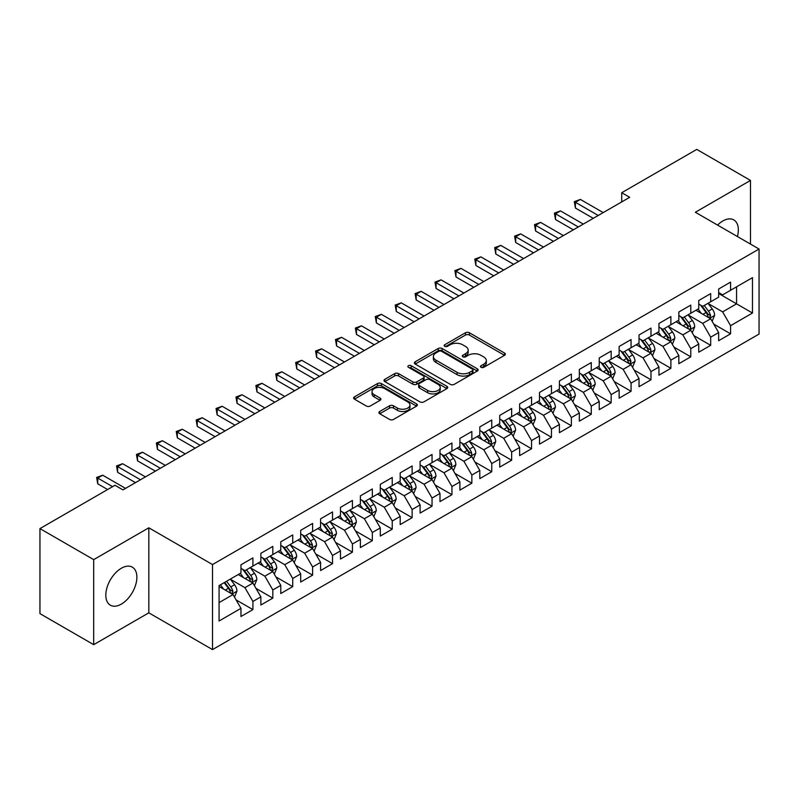 <?xml version="1.0" encoding="UTF-8"?>
<svg xmlns="http://www.w3.org/2000/svg" width="799" height="799" viewBox="0 0 799 799"><rect width="100%" height="100%" fill="white"/><g stroke="black" fill="none" stroke-linecap="round" stroke-linejoin="round"><path stroke-width="1.2" d="M481.058 367.3A1.938 1.119 0 0 0 483.794 367.3L504.549 355.315A2.767 1.598 0 0 0 505.358 354.187A2.767 1.598 0 0 0 504.549 353.058L469.383 332.754A2.767 1.598 0 0 0 465.477 332.754L444.723 344.739A1.938 1.119 0 0 0 444.154 345.528A1.938 1.119 0 0 0 444.723 346.317A1.938 1.119 0 0 0 447.46 346.317L450.147 344.769A8.839 5.104 0 0 1 462.651 344.769L465.577 346.466A8.839 5.104 0 0 1 468.164 350.072A8.839 5.104 0 0 1 465.577 353.677L462.891 355.235A1.938 1.119 0 0 0 462.321 356.024A1.938 1.119 0 0 0 462.891 356.813A1.938 1.119 0 0 0 465.627 356.813L468.314 355.255A8.839 5.104 0 0 1 480.818 355.255L483.745 356.953A8.839 5.104 0 0 1 486.331 360.559A8.839 5.104 0 0 1 483.745 364.174L481.058 365.722A1.938 1.119 0 0 0 480.489 366.511A1.938 1.119 0 0 0 481.058 367.3L481.058 365.722M121.358 604.094A21.953 12.674 120 0 0 135.7 584.748A21.953 12.674 120 0 0 132.334 567.16A21.953 12.674 120 0 0 121.358 568.249A21.953 12.674 120 0 0 107.006 587.595A21.953 12.674 120 0 0 110.372 605.183A21.953 12.674 120 0 0 121.358 604.094M737.437 236.544A21.953 12.674 120 0 0 733.802 219.905A21.953 12.674 120 0 0 722.825 220.983A21.953 12.674 120 0 0 717.572 225.078M379.715 411.485A2.767 1.598 0 0 0 378.906 412.614A2.767 1.598 0 0 0 379.715 413.742L389.582 419.435A2.767 1.598 0 0 0 393.488 419.435L416.539 406.132A2.767 1.598 0 0 0 417.348 405.003A2.767 1.598 0 0 0 416.539 403.875L381.373 383.57A2.767 1.598 0 0 0 377.468 383.57L354.416 396.883A2.767 1.598 0 0 0 353.607 398.012A2.767 1.598 0 0 0 354.416 399.14L366.332 406.012A2.767 1.598 0 0 0 370.237 406.012L380.104 400.319A2.767 1.598 0 0 0 380.913 399.19A2.767 1.598 0 0 0 380.104 398.062L374.192 394.656A7.391 4.265 0 0 1 372.034 391.64A7.391 4.265 0 0 1 376.589 387.695A7.391 4.265 0 0 1 384.649 388.614L407.8 401.987A7.391 4.265 0 0 1 409.967 405.003A7.391 4.265 0 0 1 405.403 408.948A7.391 4.265 0 0 1 397.343 408.019L393.488 405.792A2.767 1.598 0 0 0 389.582 405.792L379.715 411.485L379.715 413.742M93.693 559.63L93.693 644.663L148.824 612.833L148.824 527.799L93.693 559.63L39.95 528.598L114.986 485.283L122.946 489.877L629.682 197.313L621.722 192.719L621.722 201.907M148.824 527.799L212.514 564.563L759.05 249.028L759.05 334.062L212.514 649.597L212.514 564.563M750.491 244.085L750.491 180.424L695.36 212.254L759.05 249.028M750.491 180.424L696.758 149.403L621.722 192.719M450.336 384.359A2.767 1.598 0 0 0 454.241 384.359L477.303 371.056A2.767 1.598 0 0 0 478.112 369.927A2.767 1.598 0 0 0 477.303 368.798L442.137 348.494A2.767 1.598 0 0 0 438.222 348.494L415.17 361.797A2.767 1.598 0 0 0 414.361 362.926A2.767 1.598 0 0 0 415.17 364.054L450.336 384.359M409.208 367.72A1.938 1.119 0 0 1 411.165 367.989L411.165 365.692L446.921 386.336A2.767 1.598 0 0 1 447.73 387.465A2.767 1.598 0 0 1 446.921 388.594L423.87 401.897A2.767 1.598 0 0 1 419.964 401.897L384.798 381.592L384.798 379.345A2.767 1.598 0 0 0 383.989 380.474A2.767 1.598 0 0 0 384.798 381.592M384.798 379.345L394.656 373.642A2.767 1.598 0 0 1 398.571 373.642L412.833 381.882A2.767 1.598 0 0 0 416.738 381.882L423.28 378.097A2.767 1.598 0 0 0 424.089 376.968A2.767 1.598 0 0 0 423.28 375.84L408.429 367.27A1.938 1.119 0 0 1 407.87 366.481A1.938 1.119 0 0 1 409.058 365.453A1.938 1.119 0 0 1 411.165 365.692M718.651 293.493L736.558 303.84L736.558 286.831L752.478 277.643L730.586 290.277L730.586 282.117L718.651 289.018L718.651 297.168L710.681 301.772L710.681 293.613L698.745 300.504L698.745 308.664L690.785 313.258L690.785 305.098L678.84 312L678.84 320.159L670.88 324.754L670.88 316.594L658.935 323.485L658.935 331.645L650.975 336.239L650.975 328.079L639.03 334.981L639.03 343.141L631.07 347.735L631.07 339.575L619.135 346.466L619.135 354.626L611.165 359.22L611.165 351.061L599.23 357.962L599.23 366.122L591.27 370.716L591.27 362.556L579.325 369.448L579.325 377.607L571.365 382.202L571.365 374.052L559.42 380.943L559.42 389.103L551.46 393.697L551.46 385.537L539.515 392.429L539.515 400.589L531.555 405.183L531.555 397.033L519.62 403.924L519.62 412.084L511.65 416.678L511.65 408.519L499.715 415.41L499.715 423.57L491.755 428.174L491.755 420.014L479.809 426.906L479.809 435.065L471.849 439.66L471.849 431.5L459.904 438.401L459.904 446.551L451.944 451.155L451.944 442.996L439.999 449.887L439.999 458.047L432.039 462.641L432.039 454.481L420.104 461.383L420.104 469.532L412.134 474.137L412.134 465.977L400.199 472.868L400.199 481.028L392.239 485.622L392.239 477.462L380.294 484.364L380.294 492.524L372.334 497.118L372.334 488.958L360.389 495.849L360.389 504.009L352.429 508.603L352.429 500.444L340.484 507.345L340.484 515.505L332.524 520.099L332.524 511.939L320.589 518.831L320.589 526.99L312.619 531.585L312.619 523.425L300.684 530.326L300.684 538.486L292.724 543.08L292.724 534.921L280.779 541.812L280.779 549.972L272.819 554.566L272.819 546.416L260.873 553.308L260.873 561.467L252.913 566.062L252.913 557.902L240.968 564.793L240.968 572.953L219.076 585.597L219.076 620.993L240.968 608.349L233.008 594.556L219.076 586.516M752.478 277.643L752.478 313.028L730.586 325.672L722.626 311.88L708.194 303.55M713.767 324.124L730.586 333.832L730.586 325.672M730.586 333.832L718.651 340.724L718.651 332.564L710.681 337.158L702.721 323.375L688.299 315.046M693.872 335.61L710.681 345.318L710.681 337.158M710.681 345.318L698.745 352.219L698.745 344.059L690.785 348.654L682.825 334.861L668.393 326.531M673.966 347.106L690.785 356.813L690.785 348.654M690.785 356.813L678.84 363.705L678.84 355.545L670.88 360.139L662.92 346.357L648.488 338.027M654.061 358.591L670.88 368.299L670.88 360.139M670.88 368.299L658.935 375.2L658.935 367.041L650.975 371.635L643.015 357.842L628.583 349.513M634.156 370.087L650.975 379.795L650.975 371.635M650.975 379.795L639.03 386.686L639.03 378.526L631.07 383.13L623.11 369.338L608.678 361.008M614.251 381.572L631.07 391.28L631.07 383.13M631.07 391.28L619.135 398.182L619.135 390.022L611.165 394.616L603.205 380.823L588.783 372.494M594.356 393.068L611.165 402.776L611.165 394.616M611.165 402.776L599.23 409.667L599.23 401.507L591.27 406.112L583.31 392.319L568.878 383.989M574.451 404.554L591.27 414.262L591.27 406.112M591.27 414.262L579.325 421.163L579.325 413.003L571.365 417.597L563.405 403.805L548.973 395.475M554.546 416.049L571.365 425.757L571.365 417.597M571.365 425.757L559.42 432.649L559.42 424.489L551.46 429.093L543.5 415.3L529.068 406.971M534.641 427.535L551.46 437.253L551.46 429.093M551.46 437.253L539.515 444.144L539.515 435.984L531.555 440.579L523.595 426.796L509.163 418.456M514.736 439.031L531.555 448.738L531.555 440.579M531.555 448.738L519.62 455.63L519.62 447.48L511.65 452.074L503.69 438.281L489.268 429.952M494.841 450.516L511.65 460.234L511.65 452.074M511.65 460.234L499.715 467.125L499.715 458.966L491.755 463.56L483.794 449.777L469.363 441.438M474.936 462.012L491.755 471.72L491.755 463.56M491.755 471.72L479.809 478.611L479.809 470.461L471.849 475.055L463.889 461.263L449.457 452.933M455.031 473.497L471.849 483.215L471.849 475.055M471.849 483.215L459.904 490.107L459.904 481.947L451.944 486.541L443.984 472.758L429.552 464.429M435.125 484.993L451.944 494.701L451.944 486.541M451.944 494.701L439.999 501.602L439.999 493.442L432.039 498.037L424.079 484.244L409.647 475.914M415.22 496.489L432.039 506.196L432.039 498.037M432.039 506.196L420.104 513.088L420.104 504.928L412.134 509.522L404.174 495.74L389.742 487.41M395.325 507.974L412.134 517.682L412.134 509.522M412.134 517.682L400.199 524.583L400.199 516.424L392.239 521.018L384.279 507.225L369.847 498.896M375.42 519.47L392.239 529.178L392.239 521.018M392.239 529.178L380.294 536.069L380.294 527.909L372.334 532.504L364.374 518.721L349.942 510.391M355.515 530.955L372.334 540.663L372.334 532.504M372.334 540.663L360.389 547.565L360.389 539.405L352.429 543.999L344.469 530.206L330.037 521.877M335.61 542.451L352.429 552.159L352.429 543.999M352.429 552.159L340.484 559.05L340.484 550.891L332.524 555.495L324.564 541.702L310.132 533.372M315.705 553.937L332.524 563.645L332.524 555.495M332.524 563.645L320.589 570.546L320.589 562.386L312.619 566.98L304.659 553.188L290.227 544.858M295.81 565.432L312.619 575.14L312.619 566.98M312.619 575.14L300.684 582.032L300.684 573.872L292.724 578.476L284.754 564.683L270.332 556.354M275.905 576.918L292.724 586.626L292.724 578.476M292.724 586.626L280.779 593.527L280.779 585.367L272.819 589.962L264.859 576.169L250.427 567.839M256 588.414L272.819 598.121L272.819 589.962M272.819 598.121L260.873 605.013L260.873 596.853L252.913 601.457L244.953 587.664L230.521 579.335M236.095 599.899L252.913 609.617L252.913 601.457M252.913 609.617L240.968 616.508L240.968 608.349M240.968 568.359L244.953 570.656L252.913 566.062M219.076 602.606L233.008 594.556M260.873 556.873L264.859 559.17L272.819 554.566M244.953 587.664L252.913 583.07L238.182 574.561M260.873 596.853L252.913 583.07M280.779 545.377L284.754 547.675L292.724 543.08M264.859 576.169L272.819 571.575L258.087 563.075M280.779 585.367L272.819 571.575M300.684 533.882L304.659 536.189L312.619 531.585M284.754 564.683L292.724 560.089L277.992 551.58M300.684 573.872L292.724 560.089M320.589 522.396L324.564 524.693L332.524 520.099M304.659 553.188L312.619 548.593L297.897 540.094M320.589 562.386L312.619 548.593M340.484 510.901L344.469 513.208L352.429 508.603M324.564 541.702L332.524 537.108L317.802 528.598M340.484 550.891L332.524 537.108M360.389 499.415L364.374 501.712L372.334 497.118M344.469 530.206L352.429 525.612L337.697 517.113M360.389 539.405L352.429 525.612M380.294 487.919L384.279 490.216L392.239 485.622M364.374 518.721L372.334 514.127L357.602 505.617M380.294 527.909L372.334 514.127M400.199 476.434L404.174 478.731L412.134 474.137M384.279 507.225L392.239 502.631L377.508 494.132M400.199 516.424L392.239 502.631M420.104 464.938L424.079 467.235L432.039 462.641M404.174 495.74L412.134 491.145L397.413 482.636M420.104 504.928L412.134 491.145M439.999 453.452L443.984 455.75L451.944 451.155M424.079 484.244L432.039 479.65L417.318 471.15M439.999 493.442L432.039 479.65M459.904 441.957L463.889 444.254L471.849 439.66M443.984 472.758L451.944 468.154L437.213 459.655M459.904 481.947L451.944 468.154M479.809 430.471L483.794 432.768L491.755 428.174M463.889 461.263L471.849 456.668L457.118 448.169M479.809 470.461L471.849 456.668M499.715 418.976L503.69 421.273L511.65 416.678M483.794 449.777L491.755 445.173L477.023 436.673M499.715 458.966L491.755 445.173M519.62 407.49L523.595 409.787L531.555 405.183M503.69 438.281L511.65 433.687L496.928 425.178M519.62 447.48L511.65 433.687M539.515 395.994L543.5 398.292L551.46 393.697M523.595 426.796L531.555 422.192L516.833 413.692M539.515 435.984L531.555 422.192M559.42 384.509L563.405 386.806L571.365 382.202M543.5 415.3L551.46 410.706L536.728 402.197M559.42 424.489L551.46 410.706M579.325 373.013L583.31 375.31L591.27 370.716M563.405 403.805L571.365 399.21L556.633 390.711M579.325 413.003L571.365 399.21M599.23 361.518L603.205 363.825L611.165 359.22M583.31 392.319L591.27 387.725L576.538 379.215M599.23 401.507L591.27 387.725M619.135 350.032L623.11 352.329L631.07 347.735M603.205 380.823L611.165 376.229L596.444 367.73M619.135 390.022L611.165 376.229M639.03 338.536L643.015 340.843L650.975 336.239M623.11 369.338L631.07 364.743L616.349 356.234M639.03 378.526L631.07 364.743M658.935 327.051L662.92 329.348L670.88 324.754M643.015 357.842L650.975 353.248L636.244 344.749M658.935 367.041L650.975 353.248M678.84 315.555L682.825 317.852L690.785 313.258M662.92 346.357L670.88 341.762L656.149 333.253M678.84 355.545L670.88 341.762M698.745 304.069L702.721 306.367L710.681 301.772M682.825 334.861L690.785 330.267L676.054 321.767M698.745 344.059L690.785 330.267M718.651 292.574L722.626 294.871L730.586 290.277M702.721 323.375L710.681 318.781L695.959 310.272M718.651 332.564L710.681 318.781M39.95 528.598L39.95 613.632L93.693 644.663M148.824 612.833L212.514 649.597M722.626 311.88L736.558 303.84L752.478 313.028M481.837 367.57L483.745 366.471A8.839 5.104 0 0 0 486.331 362.856L486.331 360.559M468.164 350.072L468.164 352.369A8.839 5.104 0 0 1 465.577 355.974L463.66 357.083M504.519 355.335L469.383 335.061A2.767 1.598 0 0 0 465.477 335.061L445.492 346.596M477.263 371.076L442.137 350.791A2.767 1.598 0 0 0 438.222 350.791L415.21 364.074M472.419 370.716A1.938 1.119 0 0 0 472.978 369.927A1.938 1.119 0 0 0 472.419 369.138L441.547 351.31A1.938 1.119 0 0 0 438.811 351.31L435.984 352.948A8.839 5.104 0 0 0 433.388 356.554A8.839 5.104 0 0 0 435.984 360.169L457.078 372.344A8.839 5.104 0 0 0 469.582 372.344L472.419 370.716L472.419 373.013A1.938 1.119 0 0 0 472.978 372.224L472.978 369.927M433.388 356.554L433.388 358.851A8.839 5.104 0 0 0 435.984 362.466L435.984 360.169M472.419 373.013L469.582 374.651A8.839 5.104 0 0 1 457.078 374.651L435.984 362.466M384.828 381.622L394.656 375.939L394.656 373.642M424.089 376.968L424.089 379.275A2.767 1.598 0 0 1 423.28 380.394L416.738 384.179A2.767 1.598 0 0 1 412.833 384.179L398.571 375.939A2.767 1.598 0 0 0 394.656 375.939M411.165 367.989L446.881 388.614M427.625 390.421A7.391 4.265 0 0 0 435.685 391.35A7.391 4.265 0 0 0 440.249 387.405A7.391 4.265 0 0 0 438.082 384.389L429.922 379.675A2.767 1.598 0 0 0 426.017 379.675L419.475 383.46A2.767 1.598 0 0 0 418.666 384.589A2.767 1.598 0 0 0 419.475 385.717L427.625 390.421L427.625 392.718A7.391 4.265 0 0 0 435.685 393.647A7.391 4.265 0 0 0 440.249 389.702L440.249 387.405M418.666 384.589L418.666 386.886A2.767 1.598 0 0 0 419.475 388.014L419.475 385.717M427.625 392.718L419.475 388.014M409.967 405.003L409.967 407.3A7.391 4.265 0 0 1 405.403 411.245A7.391 4.265 0 0 1 397.343 410.316L393.488 408.089A2.767 1.598 0 0 0 389.582 408.089L379.755 413.762M372.034 391.64L372.034 393.937A7.391 4.265 0 0 0 374.192 396.953L374.192 394.656M380.064 400.339L374.192 396.953M416.539 403.875L416.539 406.132L381.373 385.867A2.767 1.598 0 0 0 377.468 385.867L354.456 399.16M712.159 321.328L714.626 315.305A7.461 4.305 -120 0 0 712.249 308.953L708.014 303.31M701.282 313.348L698.066 309.053M709.282 317.962L710.601 315.625A7.461 4.305 -120 0 0 708.463 311.141L704.239 305.498M701.822 305.847L707.045 312.818A3.795 2.197 60 0 1 707.734 313.967L710.601 315.625M700.513 305.088L706.076 312.519A7.461 4.305 60 0 1 708.214 317.003L708.363 317.433M598.231 215.47L575.4 202.287L580.384 199.42L603.205 212.604M593.258 218.347L575.4 208.04L575.4 202.287L574.311 201.658L580.384 199.42M575.4 208.04L574.311 201.658M692.254 332.813L694.721 326.801A7.461 4.305 -120 0 0 692.343 320.449L688.119 314.796M681.377 324.833L678.161 320.549M689.377 329.458L690.536 328.419L690.696 327.111A7.461 4.305 -120 0 0 688.558 322.626L684.334 316.983M681.917 317.333L687.14 324.304A3.795 2.197 60 0 1 687.829 325.463L690.696 327.111M680.608 316.574L686.171 324.004A7.461 4.305 60 0 1 688.309 328.489L688.458 328.928M672.349 344.309L674.815 338.287A7.461 4.305 -120 0 0 672.438 331.935L668.214 326.292M661.472 336.329L658.256 332.034M669.472 340.943L670.79 338.606A7.461 4.305 -120 0 0 668.653 334.122L664.428 328.479M662.011 328.828L667.235 335.8A3.795 2.197 60 0 1 667.924 336.948L670.79 338.606M660.703 328.069L666.266 335.5A7.461 4.305 60 0 1 668.403 339.984L668.553 340.414M578.326 226.966L555.505 213.782L560.479 210.906L583.31 224.09M573.352 229.832L555.505 219.525L555.505 213.782L554.406 213.153L560.479 210.906M555.505 219.525L554.406 213.153M558.431 238.452L535.6 225.278L540.573 222.402L563.405 235.585M553.447 241.328L535.6 231.021L535.6 225.278L534.501 224.639L540.573 222.402M535.6 231.021L534.501 224.639M652.453 355.805L654.92 349.782A7.461 4.305 -120 0 0 652.533 343.43L648.309 337.787M641.567 347.815L638.351 343.53M649.567 352.439L650.726 351.4L650.885 350.092A7.461 4.305 -120 0 0 648.758 345.607L644.523 339.965M642.116 340.314L647.33 347.285A3.795 2.197 60 0 1 648.029 348.444L650.885 350.092M640.798 339.565L646.361 346.986A7.461 4.305 60 0 1 648.498 351.48L648.648 351.91M632.548 367.29L635.015 361.268A7.461 4.305 -120 0 0 632.628 354.916L628.404 349.273M621.662 359.31L618.456 355.016M629.672 363.925L630.99 361.587A7.461 4.305 -120 0 0 628.853 357.103L624.618 351.46M622.211 351.81L627.435 358.781A3.795 2.197 60 0 1 628.124 359.93L630.99 361.587M620.893 351.051L626.466 358.481A7.461 4.305 60 0 1 628.593 362.966L628.753 363.395M538.526 249.947L515.695 236.764L520.668 233.887L543.5 247.071M533.552 252.814L515.695 242.506L515.695 236.764L514.596 236.134L520.668 233.887M515.695 242.506L514.596 236.134M518.621 261.433L495.789 248.259L500.763 245.383L523.595 258.566M513.647 264.309L495.789 254.002L495.789 248.259L494.701 247.62L500.763 245.383M495.789 254.002L494.701 247.62M612.643 378.786L615.11 372.763A7.461 4.305 -120 0 0 612.733 366.411L608.498 360.768M601.767 370.796L598.551 366.511M609.767 375.42L611.085 373.083A7.461 4.305 -120 0 0 608.948 368.589L604.723 362.946M602.306 363.295L607.53 370.267A3.795 2.197 60 0 1 608.219 371.425L611.085 373.083M600.998 362.546L606.561 369.967A7.461 4.305 60 0 1 608.698 374.461L608.848 374.891M498.716 272.928L475.884 259.745L480.868 256.878L503.69 270.052M493.742 275.795L475.884 265.488L475.884 259.745L474.796 259.116L480.868 256.878M475.884 265.488L474.796 259.116M592.738 390.272L595.205 384.249A7.461 4.305 -120 0 0 592.828 377.897L588.593 372.254M581.862 382.292L578.646 377.997M589.862 386.906L591.18 384.569A7.461 4.305 -120 0 0 589.043 380.084L584.818 374.441M582.401 374.791L587.625 381.762A3.795 2.197 60 0 1 588.314 382.921L591.18 384.569M581.093 374.032L586.656 381.463A7.461 4.305 60 0 1 588.793 385.947L588.943 386.376M478.811 284.414L455.989 271.241L460.963 268.364L483.794 281.548M473.837 287.29L455.989 276.983L455.989 271.241L454.891 270.601L460.963 268.364M455.989 276.983L454.891 270.601M572.833 401.767L575.3 395.745A7.461 4.305 -120 0 0 572.923 389.393L568.698 383.75M561.957 393.787L558.741 389.493M569.957 398.401L571.275 396.064A7.461 4.305 -120 0 0 569.138 391.57L564.913 385.927M562.496 386.277L567.719 393.248A3.795 2.197 60 0 1 568.409 394.406L571.275 396.064M561.188 385.527L566.751 392.948A7.461 4.305 60 0 1 568.888 397.443L569.038 397.872M552.938 413.253L555.405 407.23A7.461 4.305 -120 0 0 553.018 400.878L548.793 395.235M542.052 405.273L538.836 400.978M550.052 409.897L551.37 407.55A7.461 4.305 -120 0 0 549.243 403.066L545.008 397.423M542.601 397.772L547.814 404.743A3.795 2.197 60 0 1 548.514 405.902L551.37 407.55M541.283 397.013L546.846 404.444A7.461 4.305 60 0 1 548.983 408.928L549.133 409.358M533.033 424.748L535.5 418.726A7.461 4.305 -120 0 0 533.113 412.374L528.888 406.731M522.146 416.768L518.941 412.474M530.156 421.383L531.475 419.046A7.461 4.305 -120 0 0 529.337 414.551L525.103 408.908M522.696 409.268L527.919 416.239A3.795 2.197 60 0 1 528.608 417.388L531.475 419.046M521.377 408.509L526.95 415.939A7.461 4.305 60 0 1 529.078 420.424L529.238 420.853M513.128 436.234L515.595 430.212A7.461 4.305 -120 0 0 513.218 423.86L508.983 418.217M502.251 428.254L499.035 423.969M510.251 432.878L511.57 430.531A7.461 4.305 -120 0 0 509.432 426.047L505.208 420.404M502.791 420.753L508.014 427.725A3.795 2.197 60 0 1 508.703 428.883L511.57 430.531M501.482 419.994L507.045 427.425A7.461 4.305 60 0 1 509.183 431.909L509.333 432.339M493.223 447.73L495.69 441.707A7.461 4.305 -120 0 0 493.313 435.355L489.078 429.712M482.346 439.75L479.13 435.455M490.346 444.364L491.665 442.027A7.461 4.305 -120 0 0 489.527 437.542L485.303 431.889M482.886 432.249L488.109 439.22A3.795 2.197 60 0 1 488.798 440.369L491.665 442.027M481.577 431.49L487.14 438.921A7.461 4.305 60 0 1 489.278 443.405L489.427 443.835M473.318 459.215L475.785 453.193A7.461 4.305 -120 0 0 473.408 446.841L469.183 441.198M462.441 451.235L459.225 446.951M470.441 455.859L471.6 454.821L471.76 453.512A7.461 4.305 -120 0 0 469.622 449.028L465.398 443.385M462.981 443.735L468.204 450.706A3.795 2.197 60 0 1 468.893 451.864L471.76 453.512M461.672 442.976L467.235 450.406A7.461 4.305 60 0 1 469.373 454.891L469.522 455.33M453.423 470.711L455.889 464.688A7.461 4.305 -120 0 0 453.502 458.336L449.278 452.693M442.536 462.731L439.32 458.436M450.536 467.345L451.854 465.008A7.461 4.305 -120 0 0 449.727 460.524L445.492 454.871M443.085 455.23L448.299 462.202A3.795 2.197 60 0 1 448.998 463.35L451.854 465.008M441.767 454.471L447.33 461.902A7.461 4.305 60 0 1 449.467 466.386L449.617 466.816M433.517 482.197L435.984 476.174A7.461 4.305 -120 0 0 433.597 469.832L429.373 464.179M422.631 474.216L419.425 469.932M430.631 478.841L431.959 476.494A7.461 4.305 -120 0 0 429.822 472.009L425.587 466.366M423.18 466.716L428.404 473.687A3.795 2.197 60 0 1 429.093 474.846L431.959 476.494M421.862 465.957L427.435 473.388A7.461 4.305 60 0 1 429.562 477.872L429.722 478.311M413.612 493.692L416.079 487.67A7.461 4.305 -120 0 0 413.702 481.318L409.468 475.675M402.736 485.712L399.52 481.417M410.736 490.326L412.054 487.989A7.461 4.305 -120 0 0 409.917 483.505L405.692 477.862M403.275 478.211L408.499 485.183A3.795 2.197 60 0 1 409.188 486.331L412.054 487.989M401.967 477.452L407.53 484.883A7.461 4.305 60 0 1 409.667 489.368L409.817 489.797M458.906 295.91L436.084 282.726L441.058 279.86L463.889 293.033M453.932 298.786L436.084 288.479L436.084 282.726L434.986 282.097L441.058 279.86M436.084 288.479L434.986 282.097M439.011 307.395L416.179 294.222L421.153 291.345L443.984 304.529M434.027 310.272L416.179 299.965L416.179 294.222L415.081 293.583L421.153 291.345M416.179 299.965L415.081 293.583M419.105 318.891L396.274 305.707L401.248 302.841L424.079 316.014M414.132 321.767L396.274 311.46L396.274 305.707L395.185 305.078L401.248 302.841M396.274 311.46L395.185 305.078M399.2 330.377L376.369 317.203L381.353 314.327L404.174 327.51M394.227 333.253L376.369 322.946L376.369 317.203L375.28 316.574L381.353 314.327M376.369 322.946L375.28 316.574M379.295 341.872L356.474 328.689L361.448 325.822L384.269 338.996M374.322 344.749L356.474 334.441L356.474 328.689L355.375 328.059L361.448 325.822M356.474 334.441L355.375 328.059M359.39 353.368L336.569 340.184L341.543 337.308L364.374 350.491M354.416 356.234L336.569 345.927L336.569 340.184L335.47 339.555L341.543 337.308M336.569 345.927L335.47 339.555M339.495 364.853L316.664 351.67L321.637 348.803L344.469 361.977M334.511 367.73L316.664 357.423L316.664 351.67L315.565 351.041L321.637 348.803M316.664 357.423L315.565 351.041M319.59 376.349L296.759 363.165L301.732 360.289L324.564 373.473M314.616 379.215L296.759 368.908L296.759 363.165L295.67 362.536L301.732 360.289M296.759 368.908L295.67 362.536M299.685 387.835L276.853 374.661L281.837 371.785L304.659 384.968M294.711 390.711L276.853 380.404L276.853 374.661L275.765 374.022L281.837 371.785M276.853 380.404L275.765 374.022M393.707 505.178L396.174 499.165A7.461 4.305 -120 0 0 393.797 492.813L389.562 487.16M382.831 497.198L379.615 492.913M390.831 501.822L391.989 500.783L392.149 499.475A7.461 4.305 -120 0 0 390.012 494.99L385.787 489.348M383.37 489.697L388.594 496.668A3.795 2.197 60 0 1 389.283 497.827L392.149 499.475M382.062 488.938L387.625 496.369A7.461 4.305 60 0 1 389.762 500.853L389.912 501.293M279.78 399.33L256.958 386.147L261.932 383.27L284.754 396.454M274.806 402.197L256.958 391.89L256.958 386.147L255.86 385.517L261.932 383.27M256.958 391.89L255.86 385.517M373.802 516.673L376.269 510.651A7.461 4.305 -120 0 0 373.892 504.299L369.667 498.656M362.926 508.693L359.71 504.399M370.926 513.308L372.244 510.97A7.461 4.305 -120 0 0 370.107 506.486L365.882 500.843M363.465 501.193L368.689 508.164A3.795 2.197 60 0 1 369.378 509.313L372.244 510.97M362.157 500.434L367.72 507.864A7.461 4.305 60 0 1 369.857 512.349L370.007 512.778M259.875 410.816L237.053 397.642L242.027 394.766L264.859 407.949M254.901 413.692L237.053 403.385L237.053 397.642L235.955 397.003L242.027 394.766M237.053 403.385L235.955 397.003M353.897 528.169L356.374 522.146A7.461 4.305 -120 0 0 353.987 515.794L349.762 510.152M343.021 520.179L339.805 515.894M351.021 524.803L352.179 523.764L352.339 522.456A7.461 4.305 -120 0 0 350.212 517.972L345.977 512.329M343.57 512.678L348.783 519.65A3.795 2.197 60 0 1 349.483 520.808L352.339 522.456M342.252 511.929L347.815 519.35A7.461 4.305 60 0 1 349.952 523.844L350.102 524.274M239.98 422.311L217.148 409.128L222.122 406.252L244.953 419.435M234.996 425.178L217.148 414.871L217.148 409.128L216.05 408.499L222.122 406.252M217.148 414.871L216.05 408.499M334.002 539.655L336.469 533.632A7.461 4.305 -120 0 0 334.082 527.28L329.857 521.637M323.116 531.675L319.91 527.38M331.116 536.289L332.444 533.952A7.461 4.305 -120 0 0 330.307 529.467L326.072 523.824M323.665 524.174L328.888 531.145A3.795 2.197 60 0 1 329.578 532.294L332.444 533.952M322.347 523.415L327.92 530.846A7.461 4.305 60 0 1 330.047 535.33L330.197 535.759M220.075 433.797L197.243 420.624L202.217 417.747L225.048 430.931M215.101 436.673L197.243 426.366L197.243 420.624L196.155 419.984L202.217 417.747M197.243 426.366L196.155 419.984M314.097 551.15L316.564 545.128A7.461 4.305 -120 0 0 314.187 538.776L309.952 533.133M303.221 543.16L300.005 538.876M311.22 547.784L312.539 545.447A7.461 4.305 -120 0 0 310.402 540.953L306.177 535.31M303.76 535.66L308.983 542.631A3.795 2.197 60 0 1 309.672 543.789L312.539 545.447M302.451 534.911L308.014 542.331A7.461 4.305 60 0 1 310.152 546.826L310.302 547.255M200.169 445.293L177.338 432.109L182.322 429.243L205.143 442.416M195.196 448.159L177.338 437.852L177.338 432.109L176.249 431.48L182.322 429.243M177.338 437.852L176.249 431.48M294.192 562.636L296.659 556.613A7.461 4.305 -120 0 0 294.282 550.261L290.047 544.618M283.315 554.656L280.099 550.361M291.315 559.27L292.634 556.933A7.461 4.305 -120 0 0 290.496 552.449L286.272 546.806M283.855 547.155L289.078 554.126A3.795 2.197 60 0 1 289.767 555.285L292.634 556.933M282.546 546.396L288.109 553.827A7.461 4.305 60 0 1 290.247 558.311L290.397 558.741M180.264 456.778L157.443 443.605L162.417 440.728L185.238 453.912M175.291 459.655L157.443 449.348L157.443 443.605L156.344 442.966L162.417 440.728M157.443 449.348L156.344 442.966M274.287 574.131L276.754 568.109A7.461 4.305 -120 0 0 274.377 561.757L270.152 556.114M263.41 566.151L260.194 561.857M271.41 570.766L272.729 568.429A7.461 4.305 -120 0 0 270.591 563.934L266.367 558.291M263.95 558.651L269.173 565.612A3.795 2.197 60 0 1 269.862 566.771L272.729 568.429M262.641 557.892L268.204 565.312A7.461 4.305 60 0 1 270.342 569.807L270.491 570.236M160.359 468.274L137.538 455.09L142.512 452.224L165.343 465.398M155.386 471.15L137.538 460.843L137.538 455.09L136.439 454.461L142.512 452.224M137.538 460.843L136.439 454.461M254.382 585.617L256.849 579.595A7.461 4.305 -120 0 0 254.472 573.243L250.247 567.6M243.505 577.637L240.289 573.342M251.505 582.261L252.824 579.914A7.461 4.305 -120 0 0 250.696 575.43L246.462 569.787M244.055 570.136L249.268 577.108A3.795 2.197 60 0 1 249.967 578.266L252.824 579.914M242.736 569.377L248.299 576.808A7.461 4.305 60 0 1 250.437 581.292L250.586 581.722M140.464 479.76L117.633 466.586L122.607 463.71L145.438 476.893M135.48 482.636L117.633 472.329L117.633 466.586L116.534 465.957L122.607 463.71M117.633 472.329L116.534 465.957M234.487 597.113L236.953 591.09A7.461 4.305 -120 0 0 234.566 584.738L230.342 579.095M223.6 589.133L220.394 584.838M231.6 593.747L232.928 591.41A7.461 4.305 -120 0 0 230.791 586.915L226.556 581.273M224.689 582.351L229.373 588.603A3.795 2.197 60 0 1 230.062 589.752L232.928 591.41M224.169 582.651L228.404 588.304A7.461 4.305 60 0 1 230.531 592.788L230.681 593.218M112.599 486.661L97.728 478.072L102.701 475.205L125.533 488.379M107.625 489.527L97.728 483.824L97.728 478.072L96.639 477.442L102.701 475.205M97.728 483.824L96.639 477.442M483.745 366.471L483.745 364.174M462.891 356.813L462.891 355.235M465.577 355.974L465.577 353.677M444.723 346.317L444.723 344.739M465.477 335.061L465.477 332.754M469.383 335.061L469.383 332.754M504.549 355.315L504.549 353.058M415.17 364.054L415.17 361.797M438.222 350.791L438.222 348.494M442.137 350.791L442.137 348.494M477.303 371.056L477.303 368.798M457.078 374.651L457.078 372.344M469.582 374.651L469.582 372.344M398.571 375.939L398.571 373.642M412.833 384.179L412.833 381.882M416.738 384.179L416.738 381.882M423.28 380.394L423.28 378.097M446.921 388.594L446.921 386.336M389.582 408.089L389.582 405.792M393.488 408.089L393.488 405.792M397.343 410.316L397.343 408.019M380.104 400.319L380.104 398.062M354.416 399.14L354.416 396.883M377.468 385.867L377.468 383.57M381.373 385.867L381.373 383.57M709.752 318.232L714.576 315.445M708.463 311.141L712.249 308.953M702.96 314.317L706.076 312.519M689.847 329.727L694.671 326.941M688.558 322.626L692.343 320.449M683.055 325.802L686.171 324.004M669.942 341.223L674.765 338.436M668.653 334.122L672.438 331.935M663.15 337.298L666.266 335.5M650.036 352.709L654.87 349.922M648.758 345.607L652.533 343.43M643.245 348.783L646.361 346.986M630.141 364.204L634.965 361.418M628.853 357.103L632.628 354.916M623.35 360.279L626.466 358.481M610.236 375.69L615.06 372.903M608.948 368.589L612.733 366.411M603.445 371.775L606.561 369.967M590.331 387.185L595.155 384.399M589.043 380.084L592.828 377.897M583.54 383.26L586.656 381.463M570.426 398.671L575.25 395.885M569.138 391.57L572.923 389.393M563.635 394.756L566.751 392.948M550.521 410.167L555.355 407.38M549.243 403.066L553.018 400.878M543.729 406.242L546.846 404.444M530.626 421.652L535.45 418.866M529.337 414.551L533.113 412.374M523.834 417.737L526.95 415.939M510.721 433.148L515.545 430.361M509.432 426.047L513.218 423.86M503.929 429.223L507.045 427.425M490.816 444.634L495.64 441.847M489.527 437.542L493.313 435.355M484.024 440.718L487.14 438.921M470.911 456.129L475.735 453.343M469.622 449.028L473.408 446.841M464.119 452.204L467.235 450.406M451.006 467.615L455.839 464.828M449.727 460.524L453.502 458.336M444.214 463.7L447.33 461.902M431.11 479.11L435.934 476.324M429.822 472.009L433.597 469.832M424.319 475.185L427.435 473.388M411.205 490.596L416.029 487.809M409.917 483.505L413.702 481.318M404.414 486.681L407.53 484.883M391.3 502.092L396.124 499.305M390.012 494.99L393.797 492.813M384.509 498.167L387.625 496.369M371.395 513.587L376.219 510.801M370.107 506.486L373.892 504.299M364.604 509.662L367.72 507.864M351.49 525.073L356.324 522.286M350.212 517.972L353.987 515.794M344.699 521.148L347.815 519.35M331.595 536.568L336.419 533.782M330.307 529.467L334.082 527.28M324.803 532.643L327.92 530.846M311.69 548.054L316.514 545.268M310.402 540.953L314.187 538.776M304.898 544.139L308.014 542.331M291.785 559.55L296.609 556.763M290.496 552.449L294.282 550.261M284.993 555.625L288.109 553.827M271.88 571.035L276.704 568.249M270.591 563.934L274.377 561.757M265.088 567.12L268.204 565.312M251.975 582.531L256.809 579.744M250.696 575.43L254.472 573.243M245.183 578.606L248.299 576.808M232.08 594.017L236.904 591.23M230.791 586.915L234.566 584.738M225.288 590.101L228.404 588.304"/></g></svg>
